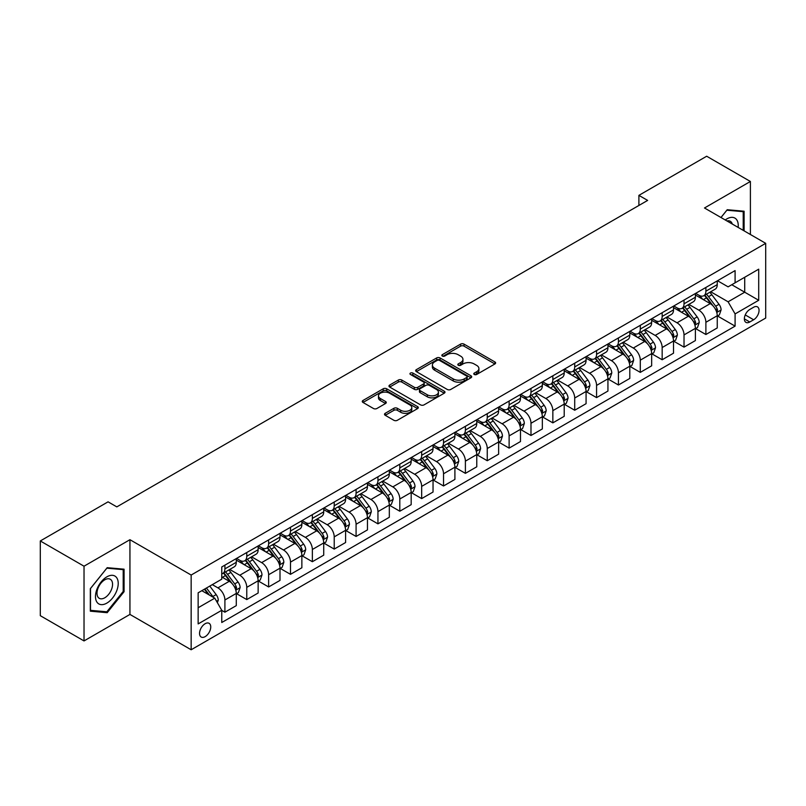 <?xml version="1.0" encoding="UTF-8"?>
<svg xmlns="http://www.w3.org/2000/svg" width="806" height="806" viewBox="0 0 806 806"><rect width="100%" height="100%" fill="white"/><g stroke="black" fill="none" stroke-linecap="round" stroke-linejoin="round"><path stroke-width="1.21" d="M474.281 374.478A1.703 0.977 0 0 0 476.678 374.478L494.924 363.949A2.428 1.4 0 0 0 495.63 362.952A2.428 1.4 0 0 0 494.924 361.965L464.024 344.122A2.428 1.4 0 0 0 460.589 344.122L442.343 354.65A1.703 0.977 0 0 0 441.849 355.345A1.703 0.977 0 0 0 442.343 356.04A1.703 0.977 0 0 0 444.751 356.04L447.108 354.68A7.768 4.483 0 0 1 458.1 354.68L460.669 356.161A7.768 4.483 0 0 1 462.946 359.335A7.768 4.483 0 0 1 460.669 362.509L458.312 363.869A1.703 0.977 0 0 0 457.818 364.564A1.703 0.977 0 0 0 458.312 365.259A1.703 0.977 0 0 0 460.72 365.259L463.077 363.899A7.768 4.483 0 0 1 474.059 363.899L476.638 365.38A7.768 4.483 0 0 1 478.915 368.554A7.768 4.483 0 0 1 476.638 371.727L474.281 373.087A1.703 0.977 0 0 0 473.777 373.783A1.703 0.977 0 0 0 474.281 374.478L474.281 373.087M205.147 636.639A7.919 4.574 120 0 0 210.316 629.667A7.919 4.574 120 0 0 209.097 623.32A7.919 4.574 120 0 0 205.147 623.713A7.919 4.574 120 0 0 199.969 630.685A7.919 4.574 120 0 0 201.188 637.032A7.919 4.574 120 0 0 205.147 636.639M385.218 413.307A2.428 1.4 0 0 0 384.512 414.294A2.428 1.4 0 0 0 385.218 415.292L393.892 420.299A2.428 1.4 0 0 0 397.328 420.299L417.579 408.602A2.428 1.4 0 0 0 418.294 407.604A2.428 1.4 0 0 0 417.579 406.617L386.679 388.774A2.428 1.4 0 0 0 383.243 388.774L362.992 400.471A2.428 1.4 0 0 0 362.277 401.459A2.428 1.4 0 0 0 362.992 402.456L373.46 408.501A2.428 1.4 0 0 0 376.896 408.501L385.56 403.494A2.428 1.4 0 0 0 386.276 402.506A2.428 1.4 0 0 0 385.56 401.509L380.372 398.517A6.498 3.748 0 0 1 378.467 395.857A6.498 3.748 0 0 1 382.477 392.401A6.498 3.748 0 0 1 389.56 393.207L409.901 404.955A6.498 3.748 0 0 1 411.806 407.604A6.498 3.748 0 0 1 407.796 411.07A6.498 3.748 0 0 1 400.713 410.254L397.328 408.299A2.428 1.4 0 0 0 393.892 408.299L385.218 413.307L385.218 415.292M129.937 539.698L84.026 566.205L40.3 540.957L40.3 615.683L84.026 640.931L129.937 614.424L191.153 649.767L191.153 575.041L129.937 539.698L129.937 614.424M750.396 234.496L750.396 181.481L704.484 207.988L765.7 243.331L191.153 575.041M750.396 181.481L706.671 156.233L638.896 195.364L638.896 205.459M40.3 540.957L108.075 501.836L116.82 506.883L647.641 200.412L638.896 195.364M447.28 389.469A2.428 1.4 0 0 0 450.715 389.469L470.976 377.772A2.428 1.4 0 0 0 471.681 376.785A2.428 1.4 0 0 0 470.976 375.787L440.066 357.945A2.428 1.4 0 0 0 436.64 357.945L416.38 369.642A2.428 1.4 0 0 0 415.664 370.639A2.428 1.4 0 0 0 416.38 371.626L447.28 389.469M411.141 374.84A1.703 0.977 0 0 1 412.863 375.082L412.863 373.067L444.277 391.202A2.428 1.4 0 0 1 444.993 392.19A2.428 1.4 0 0 1 444.277 393.187L424.016 404.884A2.428 1.4 0 0 1 420.581 404.884L389.681 387.041L389.681 385.056A2.428 1.4 0 0 0 388.976 386.054A2.428 1.4 0 0 0 389.681 387.041M389.681 385.056L398.355 380.049A2.428 1.4 0 0 1 401.791 380.049L414.324 387.293A2.428 1.4 0 0 0 417.75 387.293L423.503 383.968A2.428 1.4 0 0 0 424.218 382.981A2.428 1.4 0 0 0 423.503 381.984L410.456 374.458A1.703 0.977 0 0 1 409.962 373.762A1.703 0.977 0 0 1 411.01 372.856A1.703 0.977 0 0 1 412.863 373.067M753.63 307.247L749.782 309.474A7.667 4.423 120 0 0 744.774 316.224A7.667 4.423 120 0 0 745.953 322.37A7.667 4.423 120 0 0 749.782 321.987L753.63 319.77A7.667 4.423 120 0 0 758.637 313.01A7.667 4.423 120 0 0 757.469 306.864A7.667 4.423 120 0 0 753.63 307.247M191.153 649.767L765.7 318.058L765.7 243.331M717.511 280.74L728.1 286.845L735.092 282.815L735.092 270.594L221.761 566.961L221.761 579.182L198.145 592.813L198.145 623.915L221.761 610.283L221.761 622.504L735.092 326.128L735.092 313.917L728.1 301.797L710.701 291.752M735.092 282.815L758.708 269.174L758.708 300.285L735.092 313.917M84.026 566.205L84.026 640.931M731.767 284.73L744.714 292.205L744.714 277.254L758.708 269.174M728.1 301.797L744.714 292.205L758.708 300.285M198.145 607.754L214.759 598.163L201.822 590.697M221.761 610.384L224.904 612.197L224.904 599.986A9.894 5.713 -120 0 0 217.912 587.866L212.31 584.632M224.904 612.197L236.279 605.638L236.279 593.418A9.894 5.713 -120 0 0 229.277 581.297L221.761 576.955M236.541 593.669L246.767 599.583L246.767 587.362A9.894 5.713 -120 0 0 239.775 575.242L229.73 569.439M246.767 599.583L258.142 593.015L258.142 580.794A9.894 5.713 -120 0 0 251.14 568.683L236.279 560.099M258.404 581.045L268.63 586.959L268.63 574.738A9.894 5.713 -120 0 0 261.638 562.618L251.593 556.825M268.63 586.959L280.004 580.391L280.004 568.18A9.894 5.713 -120 0 0 273.002 556.059L258.142 547.476M280.266 568.432L290.492 574.335L290.492 562.114A9.894 5.713 -120 0 0 283.5 549.994L273.456 544.201M290.492 574.335L301.867 567.767L301.867 555.556A9.894 5.713 -120 0 0 294.865 543.435L280.004 534.852M302.129 555.808L312.355 561.711L312.355 549.49A9.894 5.713 -120 0 0 305.363 537.38L295.318 531.577M312.355 561.711L323.73 555.153L323.73 542.932A9.894 5.713 -120 0 0 316.728 530.811L301.867 522.228M323.992 543.184L334.218 549.087L334.218 536.877A9.894 5.713 -120 0 0 327.226 524.756L317.181 518.953M334.218 549.087L345.593 542.529L345.593 530.308A9.894 5.713 -120 0 0 338.591 518.187L323.73 509.604M345.855 530.56L356.081 536.464L356.081 524.253A9.894 5.713 -120 0 0 349.089 512.132L339.044 506.329M356.081 536.464L367.455 529.905L367.455 517.684A9.894 5.713 -120 0 0 360.453 505.564L345.593 496.99M367.717 517.936L377.943 523.85L377.943 511.629A9.894 5.713 -120 0 0 370.951 499.508L360.907 493.715M377.943 523.85L389.318 517.281L389.318 505.06A9.894 5.713 -120 0 0 382.316 492.95L367.455 484.366M389.58 505.312L399.806 511.226L399.806 499.005A9.894 5.713 -120 0 0 392.814 486.884L382.769 481.091M399.806 511.226L411.181 504.657L411.181 492.446A9.894 5.713 -120 0 0 404.179 480.326L389.318 471.742M411.443 492.698L421.669 498.602L421.669 486.381A9.894 5.713 -120 0 0 414.677 474.26L404.632 468.467M421.669 498.602L433.044 492.033L433.044 479.822A9.894 5.713 -120 0 0 426.042 467.702L411.181 459.118M433.306 480.074L443.532 485.978L443.532 473.757A9.894 5.713 -120 0 0 436.54 461.647L426.495 455.843M443.532 485.978L454.906 479.419L454.906 467.198A9.894 5.713 -120 0 0 447.904 455.078L433.044 446.494M455.168 467.45L465.394 473.354L465.394 461.143A9.894 5.713 -120 0 0 458.402 449.023L448.358 443.219M465.394 473.354L476.769 466.795L476.769 454.574A9.894 5.713 -120 0 0 469.767 442.454L454.906 433.87M477.031 454.826L487.257 460.73L487.257 448.519A9.894 5.713 -120 0 0 480.265 436.399L470.22 430.595M487.257 460.73L498.632 454.171L498.632 441.95A9.894 5.713 -120 0 0 491.63 429.84L476.769 421.256M498.894 442.202L509.12 448.116L509.12 435.895A9.894 5.713 -120 0 0 502.128 423.775L492.083 417.982M509.12 448.116L520.485 441.547L520.485 429.326A9.894 5.713 -120 0 0 513.493 417.216L498.632 408.632M520.757 429.578L530.983 435.492L530.983 423.271A9.894 5.713 -120 0 0 523.991 411.151L513.946 405.358M530.983 435.492L542.347 428.923L542.347 416.712A9.894 5.713 -120 0 0 535.355 404.592L520.485 396.008M542.609 416.964L552.845 422.868L552.845 410.647A9.894 5.713 -120 0 0 545.853 398.537L535.809 392.734M552.845 422.868L564.21 416.309L564.21 404.088A9.894 5.713 -120 0 0 557.218 391.968L542.347 383.384M564.472 404.34L574.708 410.244L574.708 398.023A9.894 5.713 -120 0 0 567.716 385.913L557.671 380.11M574.708 410.244L586.073 403.685L586.073 391.464A9.894 5.713 -120 0 0 579.081 379.344L564.21 370.76M586.335 391.716L596.571 397.62L596.571 385.409A9.894 5.713 -120 0 0 589.579 373.289L579.534 367.486M596.571 397.62L607.936 391.061L607.936 378.84A9.894 5.713 -120 0 0 600.944 366.72L586.073 358.136M608.198 379.092L618.434 385.006L618.434 372.785A9.894 5.713 -120 0 0 611.442 360.665L601.397 354.862M618.434 385.006L629.798 378.437L629.798 366.216A9.894 5.713 -120 0 0 622.806 354.106L607.936 345.522M630.06 366.468L640.296 372.382L640.296 360.161A9.894 5.713 -120 0 0 633.304 348.041L623.26 342.248M640.296 372.382L651.661 365.813L651.661 353.592A9.894 5.713 -120 0 0 644.669 341.482L629.798 332.898M651.923 353.854L662.159 359.758L662.159 347.537A9.894 5.713 -120 0 0 655.167 335.417L645.122 329.624M662.159 359.758L673.524 353.189L673.524 340.978A9.894 5.713 -120 0 0 666.532 328.858L651.661 320.274M673.786 341.23L684.022 347.134L684.022 334.913A9.894 5.713 -120 0 0 677.03 322.803L666.985 317M684.022 347.134L695.387 340.575L695.387 328.354A9.894 5.713 -120 0 0 688.395 316.234L673.524 307.65M695.649 328.606L705.885 334.51L705.885 322.289A9.894 5.713 -120 0 0 698.893 310.179L688.848 304.376M705.885 334.51L717.249 327.951L717.249 315.73A9.894 5.713 -120 0 0 710.257 303.61L695.387 295.026M695.649 293.364L698.893 295.228A9.894 5.713 -120 0 0 703.84 295.721A9.894 5.713 -120 0 0 705.885 291.188L705.885 287.46M673.786 305.988L677.03 307.852A9.894 5.713 -120 0 0 681.977 308.345A9.894 5.713 -120 0 0 684.022 303.812L684.022 300.074M651.923 318.612L655.167 320.476A9.894 5.713 -120 0 0 660.114 320.969A9.894 5.713 -120 0 0 662.159 316.436L662.159 312.698M630.06 331.226L633.304 333.1A9.894 5.713 -120 0 0 638.251 333.583A9.894 5.713 -120 0 0 640.296 329.06L640.296 325.322M608.198 343.85L611.442 345.724A9.894 5.713 -120 0 0 616.389 346.207A9.894 5.713 -120 0 0 618.434 341.684L618.434 337.946M586.335 356.474L589.579 358.338A9.894 5.713 -120 0 0 594.526 358.831A9.894 5.713 -120 0 0 596.571 354.308L596.571 350.57M564.472 369.098L567.716 370.962A9.894 5.713 -120 0 0 572.663 371.455A9.894 5.713 -120 0 0 574.708 366.921L574.708 363.194M542.609 381.722L545.853 383.585A9.894 5.713 -120 0 0 550.8 384.079A9.894 5.713 -120 0 0 552.845 379.545L552.845 375.808M520.747 394.346L523.991 396.209A9.894 5.713 -120 0 0 528.938 396.703A9.894 5.713 -120 0 0 530.983 392.169L530.983 388.432M498.894 406.959L502.128 408.833A9.894 5.713 -120 0 0 507.075 409.317A9.894 5.713 -120 0 0 509.12 404.793L509.12 401.056M477.031 419.583L480.265 421.457A9.894 5.713 -120 0 0 485.212 421.941A9.894 5.713 -120 0 0 487.257 417.417L487.257 413.68M455.168 432.207L458.402 434.071A9.894 5.713 -120 0 0 463.349 434.565A9.894 5.713 -120 0 0 465.394 430.041L465.394 426.303M433.306 444.831L436.54 446.695A9.894 5.713 -120 0 0 441.487 447.189A9.894 5.713 -120 0 0 443.532 442.655L443.532 438.927M411.443 457.455L414.677 459.319A9.894 5.713 -120 0 0 419.624 459.813A9.894 5.713 -120 0 0 421.669 455.279L421.669 451.541M389.58 470.079L392.814 471.943A9.894 5.713 -120 0 0 397.761 472.437A9.894 5.713 -120 0 0 399.806 467.903L399.806 464.165M367.717 482.693L370.951 484.567A9.894 5.713 -120 0 0 375.898 485.051A9.894 5.713 -120 0 0 377.943 480.527L377.943 476.789M345.855 495.317L349.089 497.191A9.894 5.713 -120 0 0 354.036 497.675A9.894 5.713 -120 0 0 356.081 493.151L356.081 489.413M323.992 507.941L327.226 509.805A9.894 5.713 -120 0 0 332.173 510.299A9.894 5.713 -120 0 0 334.218 505.765L334.218 502.037M302.129 520.565L305.363 522.429A9.894 5.713 -120 0 0 310.31 522.923A9.894 5.713 -120 0 0 312.355 518.389L312.355 514.651M280.266 533.189L283.5 535.053A9.894 5.713 -120 0 0 288.447 535.547A9.894 5.713 -120 0 0 290.492 531.013L290.492 527.275M258.404 545.803L261.638 547.677A9.894 5.713 -120 0 0 266.585 548.171A9.894 5.713 -120 0 0 268.63 543.637L268.63 539.899M236.541 558.427L239.775 560.301A9.894 5.713 -120 0 0 244.722 560.785A9.894 5.713 -120 0 0 246.767 556.261L246.767 552.523M717.511 315.982L735.092 326.128M703.84 295.721L715.204 289.163A9.894 5.713 -120 0 0 717.249 284.629L717.249 280.891M681.977 308.345L693.341 301.776A9.894 5.713 -120 0 0 695.387 297.253L695.387 293.515M660.114 320.969L671.479 314.4A9.894 5.713 -120 0 0 673.524 309.877L673.524 306.139M638.251 333.583L649.616 327.024A9.894 5.713 -120 0 0 651.661 322.491L651.661 318.763M616.389 346.207L627.753 339.648A9.894 5.713 -120 0 0 629.798 335.115L629.798 331.377M594.526 358.831L605.89 352.272A9.894 5.713 -120 0 0 607.936 347.739L607.936 344.001M572.663 371.455L584.028 364.886A9.894 5.713 -120 0 0 586.073 360.363L586.073 356.625M550.8 384.079L562.165 377.51A9.894 5.713 -120 0 0 564.21 372.987L564.21 369.249M528.938 396.703L540.302 390.134A9.894 5.713 -120 0 0 542.347 385.611L542.347 381.873M507.075 409.317L518.439 402.758A9.894 5.713 -120 0 0 520.485 398.224L520.485 394.497M485.212 421.941L496.577 415.382A9.894 5.713 -120 0 0 498.632 410.848L498.632 407.111M463.349 434.565L474.714 428.006A9.894 5.713 -120 0 0 476.769 423.472L476.769 419.735M441.487 447.189L452.851 440.62A9.894 5.713 -120 0 0 454.906 436.096L454.906 432.359M419.624 459.813L430.988 453.244A9.894 5.713 -120 0 0 433.044 448.72L433.044 444.983M397.761 472.437L409.126 465.868A9.894 5.713 -120 0 0 411.181 461.344L411.181 457.607M375.898 485.051L387.263 478.492A9.894 5.713 -120 0 0 389.318 473.958L389.318 470.23M354.036 497.675L365.4 491.116A9.894 5.713 -120 0 0 367.455 486.582L367.455 482.844M332.173 510.299L343.537 503.74A9.894 5.713 -120 0 0 345.593 499.206L345.593 495.468M310.31 522.923L321.675 516.354A9.894 5.713 -120 0 0 323.73 511.83L323.73 508.092M288.447 535.547L299.812 528.978A9.894 5.713 -120 0 0 301.867 524.454L301.867 520.716M266.585 548.171L277.949 541.602A9.894 5.713 -120 0 0 280.004 537.078L280.004 533.34M244.722 560.785L256.086 554.226A9.894 5.713 -120 0 0 258.142 549.692L258.142 545.954M221.761 573.812A9.894 5.713 -120 0 0 222.859 573.409L234.224 566.85A9.894 5.713 -120 0 0 236.279 562.316L236.279 558.578M222.859 573.409A9.894 5.713 -120 0 0 224.904 568.885L224.904 565.147M214.759 598.163L221.761 610.283M744.099 230.859L744.099 211.222L727.224 209.721L720.967 217.499M90.322 611.18L107.198 612.691L124.074 591.695L124.074 569.187L107.198 567.686L90.322 588.682L90.322 611.18M123.207 591.191L124.074 591.695M105.415 611.663L107.198 612.691M474.956 374.719L476.638 373.742A7.768 4.483 0 0 0 478.915 370.579L478.915 368.554M462.946 359.335L462.946 361.36A7.768 4.483 0 0 1 460.669 364.524L458.987 365.501M494.894 363.969L464.024 346.147A2.428 1.4 0 0 0 460.589 346.147L443.028 356.282M470.936 377.792L440.066 359.97A2.428 1.4 0 0 0 436.64 359.97L416.41 371.647M466.684 377.48A1.703 0.977 0 0 0 467.178 376.785A1.703 0.977 0 0 0 466.684 376.09L439.552 360.423A1.703 0.977 0 0 0 437.154 360.423L434.666 361.864A7.768 4.483 0 0 0 432.389 365.037A7.768 4.483 0 0 0 434.666 368.211L453.204 378.911A7.768 4.483 0 0 0 464.196 378.911L466.684 377.48L466.684 379.495A1.703 0.977 0 0 0 467.178 378.8L467.178 376.785M432.389 365.037L432.389 367.052A7.768 4.483 0 0 0 434.666 370.226L434.666 368.211M466.684 379.495L464.196 380.936A7.768 4.483 0 0 1 453.204 380.936L434.666 370.226M389.711 387.061L398.355 382.074L398.355 380.049M424.218 382.981L424.218 384.996A2.428 1.4 0 0 1 423.503 385.983L417.75 389.308A2.428 1.4 0 0 1 414.324 389.308L401.791 382.074A2.428 1.4 0 0 0 398.355 382.074M412.863 375.082L444.247 393.207M427.321 394.799A6.498 3.748 0 0 0 434.404 395.605A6.498 3.748 0 0 0 438.414 392.149A6.498 3.748 0 0 0 436.509 389.489L429.336 385.359A2.428 1.4 0 0 0 425.911 385.359L420.158 388.673A2.428 1.4 0 0 0 419.442 389.671A2.428 1.4 0 0 0 420.158 390.658L427.321 394.799L427.321 396.814A6.498 3.748 0 0 0 434.404 397.63A6.498 3.748 0 0 0 438.414 394.164L438.414 392.149M419.442 389.671L419.442 391.686A2.428 1.4 0 0 0 420.158 392.673L420.158 390.658M427.321 396.814L420.158 392.673M411.806 407.604L411.806 409.629A6.498 3.748 0 0 1 407.796 413.095A6.498 3.748 0 0 1 400.713 412.279L397.328 410.325A2.428 1.4 0 0 0 393.892 410.325L385.248 415.312M378.467 395.857L378.467 397.882A6.498 3.748 0 0 0 380.372 400.532L380.372 398.517M385.53 403.514L380.372 400.532M417.579 406.617L417.579 408.602L386.679 390.799A2.428 1.4 0 0 0 383.243 390.799L363.022 402.476M717.249 316.133L719.355 314.924L721.098 309.877A6.559 3.788 -120 0 0 719.012 304.295L711.859 294.754A18.921 10.921 -120 0 0 709.794 292.276M702.691 299.248A18.921 10.921 -120 0 0 698.812 295.187M716.655 312.124L717.562 310.149A6.559 3.788 -120 0 0 715.688 306.209L708.534 296.668A18.921 10.921 -120 0 0 706.469 294.2M704.716 295.218A15.707 9.068 60 0 1 707.295 298.149L713.34 306.22M704.373 295.409A18.921 10.921 60 0 1 706.439 297.877L711.194 304.225M695.387 328.757L697.492 327.548L699.235 322.491A6.559 3.788 -120 0 0 697.15 316.909L689.996 307.378A18.921 10.921 -120 0 0 687.931 304.9M680.828 311.862A18.921 10.921 -120 0 0 676.949 307.811M694.792 324.737L695.699 322.773A6.559 3.788 -120 0 0 693.825 318.833L686.672 309.292A18.921 10.921 -120 0 0 684.606 306.824M682.853 307.832A15.707 9.068 60 0 1 685.432 310.763L691.477 318.844M682.511 308.033A18.921 10.921 60 0 1 684.576 310.501L689.332 316.849M673.524 341.381L675.63 340.162L677.372 335.115A6.559 3.788 -120 0 0 675.287 329.533L668.134 319.992A18.921 10.921 -120 0 0 666.068 317.524M658.965 324.486A18.921 10.921 -120 0 0 655.087 320.435M672.929 337.361L673.836 335.397A6.559 3.788 -120 0 0 671.962 331.457L664.809 321.916A18.921 10.921 -120 0 0 662.744 319.438M660.991 320.456A15.707 9.068 60 0 1 663.57 323.387L669.615 331.468M660.648 320.657A18.921 10.921 60 0 1 662.713 323.125L667.469 329.473M651.661 354.005L653.767 352.786L655.51 347.739A6.559 3.788 -120 0 0 653.424 342.157L646.271 332.616A18.921 10.921 -120 0 0 644.206 330.148M637.103 337.11A18.921 10.921 -120 0 0 633.224 333.059M651.067 349.985L651.973 348.021A6.559 3.788 -120 0 0 650.099 344.081L642.946 334.54A18.921 10.921 -120 0 0 640.891 332.062M639.128 333.08A15.707 9.068 60 0 1 641.707 336.011L647.752 344.081M638.785 333.281A18.921 10.921 60 0 1 640.851 335.749L645.606 342.087M629.798 366.619L631.904 365.41L633.647 360.363A6.559 3.788 -120 0 0 631.561 354.781L624.408 345.24A18.921 10.921 -120 0 0 622.343 342.772M615.24 349.733A18.921 10.921 -120 0 0 611.361 345.683M629.204 362.609L630.111 360.645A6.559 3.788 -120 0 0 628.237 356.695L621.083 347.164A18.921 10.921 -120 0 0 619.028 344.686M617.265 345.703A15.707 9.068 60 0 1 619.844 348.635L625.889 356.705M616.922 345.895A18.921 10.921 60 0 1 618.988 348.373L623.743 354.711M738.125 227.403A16.08 9.279 120 0 0 736.714 219.776A16.08 9.279 120 0 0 725.239 219.967M732.291 224.038A11.002 6.357 120 0 0 731.546 222.436A11.002 6.357 120 0 0 730.307 221.287A11.002 6.357 120 0 0 726.941 220.945M720.997 217.519L726.871 210.215L743.223 211.676L743.223 230.355M742.145 211.051L743.223 211.676M106.845 576.854A16.08 9.279 120 0 0 95.481 596.551A16.08 9.279 120 0 0 106.845 603.11A16.08 9.279 120 0 0 118.22 583.423A16.08 9.279 120 0 0 106.845 576.854M104.78 579.806A11.002 6.357 120 0 0 97.586 589.498A11.002 6.357 120 0 0 99.279 598.324A11.002 6.357 120 0 0 104.78 597.78A11.002 6.357 120 0 0 111.974 588.078A11.002 6.357 120 0 0 110.281 579.262A11.002 6.357 120 0 0 104.78 579.806M123.207 591.443L106.845 611.794L90.494 610.333L90.494 588.521L106.845 568.18L123.207 569.64L123.207 591.443M122.119 569.016L123.207 569.64M607.936 379.243L610.041 378.034L611.784 372.987A6.559 3.788 -120 0 0 609.699 367.405L602.545 357.864A18.921 10.921 -120 0 0 600.48 355.386M593.377 362.357A18.921 10.921 -120 0 0 589.498 358.297M607.341 375.233L608.248 373.259A6.559 3.788 -120 0 0 606.374 369.319L599.221 359.778A18.921 10.921 -120 0 0 597.165 357.31M595.402 358.327A15.707 9.068 60 0 1 597.981 361.259L604.026 369.329M595.06 358.519A18.921 10.921 60 0 1 597.125 360.997L601.88 367.335M586.073 391.867L588.178 390.658L589.921 385.611A6.559 3.788 -120 0 0 587.836 380.029L580.683 370.488A18.921 10.921 -120 0 0 578.617 368.01M571.514 374.981A18.921 10.921 -120 0 0 567.636 370.921M585.478 387.857L586.385 385.883A6.559 3.788 -120 0 0 584.511 381.943L577.368 372.402A18.921 10.921 -120 0 0 575.303 369.934M573.54 370.951A15.707 9.068 60 0 1 576.119 373.883L582.164 381.953M573.197 371.143A18.921 10.921 60 0 1 575.262 373.611L580.018 379.958M564.21 404.491L566.316 403.282L568.059 398.224A6.559 3.788 -120 0 0 565.973 392.643L558.82 383.112A18.921 10.921 -120 0 0 556.755 380.634M549.652 387.595A18.921 10.921 -120 0 0 545.773 383.545M563.616 400.471L564.522 398.507A6.559 3.788 -120 0 0 562.648 394.567L555.505 385.026A18.921 10.921 -120 0 0 553.44 382.558M551.677 383.565A15.707 9.068 60 0 1 554.256 386.497L560.301 394.577M551.334 383.767A18.921 10.921 60 0 1 553.4 386.235L558.155 392.582M542.347 417.115L544.453 415.896L546.196 410.848A6.559 3.788 -120 0 0 544.11 405.267L536.957 395.726A18.921 10.921 -120 0 0 534.892 393.257M527.789 400.219A18.921 10.921 -120 0 0 523.92 396.169M541.753 413.095L542.66 411.131A6.559 3.788 -120 0 0 540.786 407.191L533.643 397.65A18.921 10.921 -120 0 0 531.577 395.172M529.814 396.189A15.707 9.068 60 0 1 532.393 399.121L538.438 407.201M529.471 396.391A18.921 10.921 60 0 1 531.537 398.859L536.292 405.206M520.485 429.739L522.59 428.52L524.333 423.472A6.559 3.788 -120 0 0 522.248 417.891L515.094 408.35A18.921 10.921 -120 0 0 513.029 405.881M505.926 412.843A18.921 10.921 -120 0 0 502.057 408.793M519.89 425.719L520.797 423.755A6.559 3.788 -120 0 0 518.923 419.815L511.78 410.274A18.921 10.921 -120 0 0 509.714 407.796M507.951 408.813A15.707 9.068 60 0 1 510.53 411.745L516.575 419.815M507.609 409.005A18.921 10.921 60 0 1 509.674 411.483L514.43 417.82M498.632 442.353L500.728 441.144L502.47 436.096A6.559 3.788 -120 0 0 500.385 430.515L493.232 420.974A18.921 10.921 -120 0 0 491.166 418.505M484.063 425.467A18.921 10.921 -120 0 0 480.195 421.407M498.027 438.343L498.934 436.378A6.559 3.788 -120 0 0 497.06 432.429L489.917 422.888A18.921 10.921 -120 0 0 487.852 420.42M486.089 421.437A15.707 9.068 60 0 1 488.668 424.369L494.713 432.439M485.746 421.629A18.921 10.921 60 0 1 487.811 424.107L492.567 430.444M476.769 454.977L478.865 453.768L480.608 448.72A6.559 3.788 -120 0 0 478.522 443.139L471.369 433.598A18.921 10.921 -120 0 0 469.304 431.119M462.201 438.091A18.921 10.921 -120 0 0 458.332 434.031M476.165 450.967L477.071 448.992A6.559 3.788 -120 0 0 475.197 445.053L468.054 435.512A18.921 10.921 -120 0 0 465.989 433.044M464.226 434.061A15.707 9.068 60 0 1 466.805 436.993L472.85 445.063M463.883 434.253A18.921 10.921 60 0 1 465.949 436.731L470.704 443.068M454.906 467.601L457.002 466.392L458.745 461.344A6.559 3.788 -120 0 0 456.659 455.763L449.506 446.222A18.921 10.921 -120 0 0 447.451 443.743M440.338 450.715A18.921 10.921 -120 0 0 436.469 446.655M454.302 463.591L455.209 461.616A6.559 3.788 -120 0 0 453.335 457.677L446.192 448.136A18.921 10.921 -120 0 0 444.126 445.668M442.363 446.685A15.707 9.068 60 0 1 444.942 449.617L450.987 457.687M442.02 446.877A18.921 10.921 60 0 1 444.086 449.345L448.841 455.692M433.044 480.225L435.139 479.016L436.882 473.958A6.559 3.788 -120 0 0 434.797 468.377L427.643 458.846A18.921 10.921 -120 0 0 425.588 456.367M418.475 463.329A18.921 10.921 -120 0 0 414.606 459.279M432.439 476.205L433.346 474.24A6.559 3.788 -120 0 0 431.472 470.301L424.329 460.76A18.921 10.921 -120 0 0 422.263 458.292M420.5 459.299A15.707 9.068 60 0 1 423.079 462.231L429.124 470.311M420.158 459.501A18.921 10.921 60 0 1 422.223 461.969L426.979 468.316M411.181 492.849L413.276 491.63L415.019 486.582A6.559 3.788 -120 0 0 412.934 481.001L405.781 471.46A18.921 10.921 -120 0 0 403.725 468.991M396.612 475.953A18.921 10.921 -120 0 0 392.744 471.903M410.576 488.829L411.483 486.864A6.559 3.788 -120 0 0 409.609 482.925L402.466 473.384A18.921 10.921 -120 0 0 400.401 470.906M398.638 471.923A15.707 9.068 60 0 1 401.217 474.855L407.262 482.925M398.295 472.125A18.921 10.921 60 0 1 400.36 474.593L405.116 480.94M389.318 505.463L391.414 504.254L393.157 499.206A6.559 3.788 -120 0 0 391.071 493.625L383.928 484.084A18.921 10.921 -120 0 0 381.863 481.615M374.75 488.577A18.921 10.921 -120 0 0 370.881 484.527M388.714 501.453L389.62 499.488A6.559 3.788 -120 0 0 387.746 495.539L380.603 486.008A18.921 10.921 -120 0 0 378.538 483.529M376.775 484.547A15.707 9.068 60 0 1 379.354 487.479L385.399 495.549M376.432 484.738A18.921 10.921 60 0 1 378.498 487.217L383.253 493.554M367.455 518.087L369.551 516.878L371.294 511.83A6.559 3.788 -120 0 0 369.208 506.249L362.065 496.708A18.921 10.921 -120 0 0 360 494.239M352.887 501.201A18.921 10.921 -120 0 0 349.018 497.141M366.851 514.077L367.758 512.112A6.559 3.788 -120 0 0 365.884 508.163L358.741 498.622A18.921 10.921 -120 0 0 356.675 496.153M354.912 497.171A15.707 9.068 60 0 1 357.491 500.103L363.536 508.173M354.569 497.362A18.921 10.921 60 0 1 356.635 499.841L361.39 506.178M345.593 530.711L347.688 529.502L349.431 524.454A6.559 3.788 -120 0 0 347.346 518.873L340.203 509.332A18.921 10.921 -120 0 0 338.137 506.853M331.024 513.825A18.921 10.921 -120 0 0 327.155 509.765M344.988 526.701L345.895 524.726A6.559 3.788 -120 0 0 344.021 520.787L336.878 511.246A18.921 10.921 -120 0 0 334.812 508.777M333.049 509.795A15.707 9.068 60 0 1 335.628 512.727L341.673 520.797M332.707 509.986A18.921 10.921 60 0 1 334.772 512.465L339.528 518.802M323.73 543.335L325.825 542.126L327.568 537.078A6.559 3.788 -120 0 0 325.483 531.497L318.34 521.956A18.921 10.921 -120 0 0 316.274 519.477M309.161 526.449A18.921 10.921 -120 0 0 305.293 522.389M323.125 539.315L324.032 537.35A6.559 3.788 -120 0 0 322.158 533.411L315.015 523.87A18.921 10.921 -120 0 0 312.95 521.401M311.187 522.419A15.707 9.068 60 0 1 313.766 525.351L319.811 533.421M310.844 522.61A18.921 10.921 60 0 1 312.909 525.079L317.665 531.426M301.867 555.959L303.963 554.75L305.706 549.692A6.559 3.788 -120 0 0 303.62 544.11L296.477 534.569A18.921 10.921 -120 0 0 294.412 532.101M287.299 539.063A18.921 10.921 -120 0 0 283.43 535.013M301.263 551.939L302.169 549.974A6.559 3.788 -120 0 0 300.295 546.035L293.152 536.494A18.921 10.921 -120 0 0 291.087 534.015M289.324 535.033A15.707 9.068 60 0 1 291.903 537.965L297.948 546.045M288.981 535.234A18.921 10.921 60 0 1 291.047 537.703L295.802 544.05M280.004 568.583L282.1 567.364L283.853 562.316A6.559 3.788 -120 0 0 281.757 556.734L274.614 547.193A18.921 10.921 -120 0 0 272.549 544.725M265.436 551.687A18.921 10.921 -120 0 0 261.567 547.637M279.4 564.563L280.307 562.598A6.559 3.788 -120 0 0 278.433 558.659L271.29 549.118A18.921 10.921 -120 0 0 269.224 546.639M267.461 547.657A15.707 9.068 60 0 1 270.04 550.589L276.085 558.659M267.129 547.858A18.921 10.921 60 0 1 269.184 550.327L273.939 556.674M258.142 581.197L260.237 579.988L261.99 574.94A6.559 3.788 -120 0 0 259.895 569.358L252.752 559.817A18.921 10.921 -120 0 0 250.686 557.349M243.573 564.311A18.921 10.921 -120 0 0 239.704 560.261M257.537 577.187L258.444 575.222A6.559 3.788 -120 0 0 256.57 571.273L249.427 561.742A18.921 10.921 -120 0 0 247.361 559.263M245.598 560.281A15.707 9.068 60 0 1 248.177 563.213L254.222 571.283M245.266 560.472A18.921 10.921 60 0 1 247.321 562.951L252.077 569.288M236.279 593.821L238.375 592.612L240.128 587.564A6.559 3.788 -120 0 0 238.032 581.982L230.889 572.441A18.921 10.921 -120 0 0 228.823 569.973M235.674 589.811L236.581 587.846A6.559 3.788 -120 0 0 234.707 583.897L227.564 574.356A18.921 10.921 -120 0 0 225.499 571.887M223.736 572.905A15.707 9.068 60 0 1 226.315 575.837L232.36 583.907M223.403 573.096A18.921 10.921 60 0 1 225.458 575.575L230.214 581.912M217.388 602.707L218.265 600.188A6.559 3.788 -120 0 0 216.169 594.606L209.792 586.093M213.439 597.397A6.559 3.788 -120 0 0 212.844 596.521L206.467 588.007M204.825 588.954L209.409 595.07M204.371 589.216L208.26 594.405M217.912 587.866L229.277 581.297M239.775 575.242L251.14 568.683M261.638 562.618L273.002 556.059M283.5 549.994L294.865 543.435M305.363 537.38L316.728 530.811M327.226 524.756L338.591 518.187M349.089 512.132L360.453 505.564M370.951 499.508L382.316 492.95M392.814 486.884L404.179 480.326M414.677 474.26L426.042 467.702M436.54 461.647L447.904 455.078M458.402 449.023L469.767 442.454M480.265 436.399L491.63 429.84M502.128 423.775L513.493 417.216M523.991 411.151L535.355 404.592M545.853 398.537L557.218 391.968M567.716 385.913L579.081 379.344M589.579 373.289L600.944 366.72M611.442 360.665L622.806 354.106M633.304 348.041L644.669 341.482M655.167 335.417L666.532 328.858M677.03 322.803L688.395 316.234M698.893 310.179L710.257 303.61M705.885 291.188L717.249 284.629M705.885 322.289L717.249 315.73M684.022 334.913L695.387 328.354M684.022 303.812L695.387 297.253M662.159 347.537L673.524 340.978M662.159 316.436L673.524 309.877M640.296 360.161L651.661 353.592M640.296 329.06L651.661 322.491M618.434 372.785L629.798 366.216M618.434 341.684L629.798 335.115M596.571 385.409L607.936 378.84M596.571 354.308L607.936 347.739M574.708 398.023L586.073 391.464M574.708 366.921L586.073 360.363M552.845 410.647L564.21 404.088M552.845 379.545L564.21 372.987M530.983 423.271L542.347 416.712M530.983 392.169L542.347 385.611M509.12 435.895L520.485 429.326M509.12 404.793L520.485 398.224M487.257 448.519L498.632 441.95M487.257 417.417L498.632 410.848M465.394 461.143L476.769 454.574M465.394 430.041L476.769 423.472M443.532 473.757L454.906 467.198M443.532 442.655L454.906 436.096M421.669 486.381L433.044 479.822M421.669 455.279L433.044 448.72M399.806 499.005L411.181 492.446M399.806 467.903L411.181 461.344M377.943 511.629L389.318 505.06M377.943 480.527L389.318 473.958M356.081 524.253L367.455 517.684M356.081 493.151L367.455 486.582M334.218 536.877L345.593 530.308M334.218 505.765L345.593 499.206M312.355 549.49L323.73 542.932M312.355 518.389L323.73 511.83M290.492 562.114L301.867 555.556M290.492 531.013L301.867 524.454M268.63 574.738L280.004 568.18M268.63 543.637L280.004 537.078M246.767 587.362L258.142 580.794M246.767 556.261L258.142 549.692M224.904 599.986L236.279 593.418M224.904 568.885L236.279 562.316M745.248 314.924L753.63 319.77M744.361 318.864L749.782 321.987M476.638 373.742L476.638 371.727M458.312 365.259L458.312 363.869M460.669 364.524L460.669 362.509M442.343 356.04L442.343 354.65M460.589 346.147L460.589 344.122M464.024 346.147L464.024 344.122M494.924 363.949L494.924 361.965M416.38 371.626L416.38 369.642M436.64 359.97L436.64 357.945M440.066 359.97L440.066 357.945M470.976 377.772L470.976 375.787M453.204 380.936L453.204 378.911M464.196 380.936L464.196 378.911M401.791 382.074L401.791 380.049M414.324 389.308L414.324 387.293M417.75 389.308L417.75 387.293M423.503 385.983L423.503 383.968M444.277 393.187L444.277 391.202M393.892 410.325L393.892 408.299M397.328 410.325L397.328 408.299M400.713 412.279L400.713 410.254M385.56 403.494L385.56 401.509M362.992 402.456L362.992 400.471M383.243 390.799L383.243 388.774M386.679 390.799L386.679 388.774M716.766 312.476L721.058 309.998M708.534 296.668L711.859 294.754M703.386 299.641L706.439 297.877M715.688 306.209L719.012 304.295M715.164 308.769L717.562 310.149M694.903 325.1L699.195 322.622M686.672 309.292L689.996 307.378M681.523 312.265L684.576 310.501M693.825 318.833L697.15 316.909M693.301 321.393L695.699 322.773M673.04 337.724L677.332 335.246M664.809 321.916L668.134 319.992M659.661 324.889L662.713 323.125M671.962 331.457L675.287 329.533M671.438 334.016L673.836 335.397M651.177 350.348L655.469 347.87M642.946 334.54L646.271 332.616M637.798 337.513L640.851 335.749M650.099 344.081L653.424 342.157M649.576 346.64L651.973 348.021M629.315 362.972L633.607 360.494M621.083 347.164L624.408 345.24M615.935 350.136L618.988 348.373M628.237 356.695L631.561 354.781M627.713 359.254L630.111 360.645M607.452 375.586L611.744 373.107M599.221 359.778L602.545 357.864M594.072 362.76L597.125 360.997M606.374 369.319L609.699 367.405M605.85 371.878L608.248 373.259M585.589 388.21L589.881 385.731M577.368 372.402L580.683 370.488M572.21 375.374L575.262 373.611M584.511 381.943L587.836 380.029M583.987 384.502L586.385 385.883M563.726 400.834L568.018 398.355M555.505 385.026L558.82 383.112M550.347 387.998L553.4 386.235M562.648 394.567L565.973 392.643M562.125 397.126L564.522 398.507M541.864 413.458L546.156 410.979M533.643 397.65L536.957 395.726M528.484 400.622L531.537 398.859M540.786 407.191L544.11 405.267M540.262 409.75L542.66 411.131M520.001 426.082L524.293 423.603M511.78 410.274L515.094 408.35M506.621 413.246L509.674 411.483M518.923 419.815L522.248 417.891M518.399 422.374L520.797 423.755M498.138 438.706L502.43 436.217M489.917 422.888L493.232 420.974M484.759 425.87L487.811 424.107M497.06 432.429L500.385 430.515M496.536 434.988L498.934 436.378M476.275 451.32L480.567 448.841M468.054 435.512L471.369 433.598M462.896 438.494L465.949 436.731M475.197 445.053L478.522 443.139M474.674 447.612L477.071 448.992M454.413 463.944L458.705 461.465M446.192 448.136L449.506 446.222M441.033 451.108L444.086 449.345M453.335 457.677L456.659 455.763M452.811 460.236L455.209 461.616M432.55 476.568L436.842 474.089M424.329 460.76L427.643 458.846M419.17 463.732L422.223 461.969M431.472 470.301L434.797 468.377M430.948 472.86L433.346 474.24M410.687 489.192L414.979 486.713M402.466 473.384L405.781 471.46M397.308 476.356L400.36 474.593M409.609 482.925L412.934 481.001M409.085 485.484L411.483 486.864M388.824 501.816L393.116 499.337M380.603 486.008L383.928 484.084M375.445 488.98L378.498 487.217M387.746 495.539L391.071 493.625M387.223 498.108L389.62 499.488M366.962 514.43L371.254 511.951M358.741 498.622L362.065 496.708M353.582 501.604L356.635 499.841M365.884 508.163L369.208 506.249M365.36 510.722L367.758 512.112M345.099 527.053L349.391 524.575M336.878 511.246L340.203 509.332M331.719 514.228L334.772 512.465M344.021 520.787L347.346 518.873M343.497 523.346L345.895 524.726M323.236 539.677L327.528 537.199M315.015 523.87L318.34 521.956M309.857 526.842L312.909 525.079M322.158 533.411L325.483 531.497M321.634 535.97L324.032 537.35M301.373 552.301L305.665 549.823M293.152 536.494L296.477 534.569M287.994 539.466L291.047 537.703M300.295 546.035L303.62 544.11M299.782 548.594L302.169 549.974M279.511 564.925L283.803 562.447M271.29 549.118L274.614 547.193M266.131 552.09L269.184 550.327M278.433 558.659L281.757 556.734M277.919 561.218L280.307 562.598M257.648 577.549L261.94 575.071M249.427 561.742L252.752 559.817M244.268 564.714L247.321 562.951M256.57 571.273L259.895 569.358M256.056 573.832L258.444 575.222M235.785 590.163L240.077 587.685M227.564 574.356L230.889 572.441M222.406 577.338L225.458 575.575M234.707 583.897L238.032 581.982M234.193 586.456L236.581 587.846M216.552 601.266L218.214 600.309M212.844 596.521L216.169 594.606"/></g></svg>
